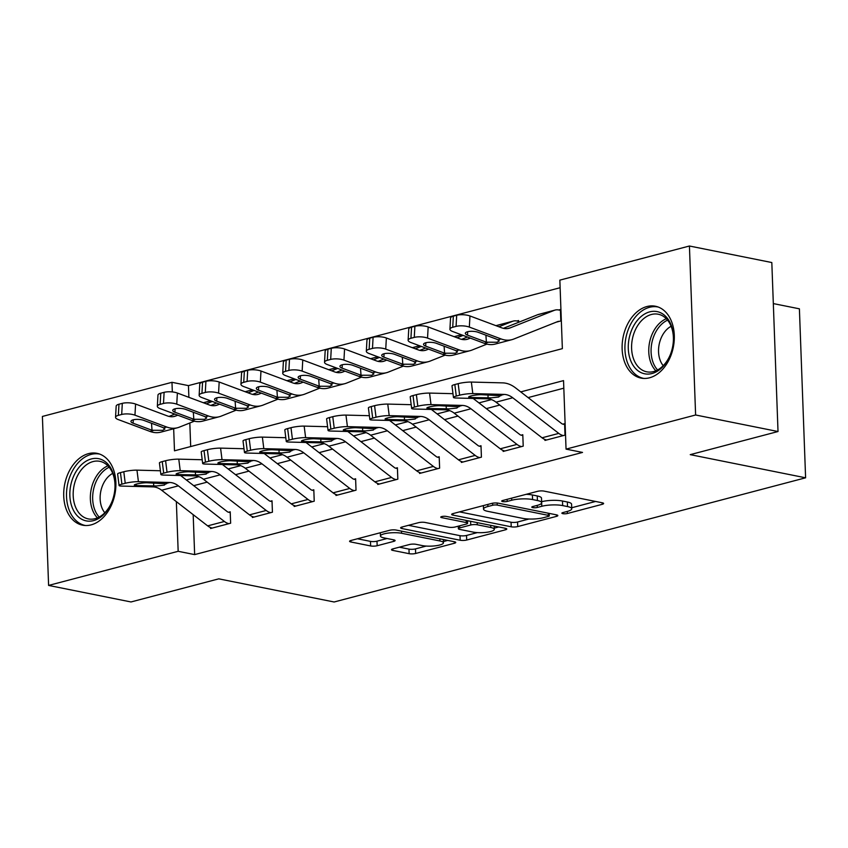 <?xml version="1.0" encoding="UTF-8"?>
<svg xmlns="http://www.w3.org/2000/svg" width="848" height="848" viewBox="0 0 848 848"><rect width="100%" height="100%" fill="white"/><g stroke="black" fill="none" stroke-linecap="round" stroke-linejoin="round"><path stroke-width="1.27" d="M562.807 513.655A3.233 0.753 177.9 0 0 567.376 513.506L602.25 504.316A4.611 1.071 177.9 0 0 603.617 503.5A4.611 1.071 177.9 0 0 602.292 502.8L544.056 491.109A4.611 1.071 177.9 0 0 537.547 491.331L502.673 500.511A3.233 0.753 177.9 0 0 501.709 501.083A3.233 0.753 177.9 0 0 502.641 501.571A3.233 0.753 177.9 0 0 507.199 501.422L511.715 500.235A14.755 3.424 177.9 0 1 532.565 499.546L537.42 500.521A14.755 3.424 177.9 0 1 541.66 502.747A14.755 3.424 177.9 0 1 537.272 505.366L532.756 506.553A3.233 0.753 177.9 0 0 531.791 507.125A3.233 0.753 177.9 0 0 532.724 507.613A3.233 0.753 177.9 0 0 537.282 507.464L541.798 506.277A14.755 3.424 177.9 0 1 562.659 505.588L567.503 506.563A14.755 3.424 177.9 0 1 571.753 508.789A14.755 3.424 177.9 0 1 567.354 511.408L562.849 512.595A3.233 0.753 177.9 0 0 561.885 513.167A3.233 0.753 177.9 0 0 562.807 513.655M88.499 453.638A36.644 25.599 101.3 0 1 97.011 453.33A36.644 25.599 101.3 0 1 115.741 488.331A36.644 25.599 101.3 0 1 91.107 524.88A36.644 25.599 101.3 0 1 82.595 525.188A36.644 25.599 101.3 0 1 63.865 490.186A36.644 25.599 101.3 0 1 88.499 453.638M646.907 306.541A36.644 25.599 101.3 0 1 655.43 306.234A36.644 25.599 101.3 0 1 674.16 341.235A36.644 25.599 101.3 0 1 649.526 377.795A36.644 25.599 101.3 0 1 641.003 378.091A36.644 25.599 101.3 0 1 622.273 343.09A36.644 25.599 101.3 0 1 646.907 306.541M392.847 548.889A4.611 1.071 177.9 0 0 391.479 549.705A4.611 1.071 177.9 0 0 392.804 550.405L409.139 553.68A4.611 1.071 177.9 0 0 415.658 553.468L454.39 543.261A4.611 1.071 177.9 0 0 455.758 542.444A4.611 1.071 177.9 0 0 454.433 541.755L396.196 530.064A4.611 1.071 177.9 0 0 389.677 530.276L350.955 540.483A4.611 1.071 177.9 0 0 349.577 541.3A4.611 1.071 177.9 0 0 350.902 541.989L370.64 545.953A4.611 1.071 177.9 0 0 377.159 545.741L393.737 541.374A4.611 1.071 177.9 0 0 395.104 540.558A4.611 1.071 177.9 0 0 393.779 539.858L383.996 537.897A12.338 2.862 177.9 0 1 380.445 536.031A12.338 2.862 177.9 0 1 388.045 533.106A12.338 2.862 177.9 0 1 401.549 533.265L439.889 540.96A12.338 2.862 177.9 0 1 443.44 542.826A12.338 2.862 177.9 0 1 435.83 545.752A12.338 2.862 177.9 0 1 422.325 545.593L415.944 544.31A4.611 1.071 177.9 0 0 409.425 544.522L392.847 548.889M173.67 428.759L174.487 450.818L562.362 348.645L559.85 280.137L689.424 246.005L771.818 262.541L778.019 431.526L690.24 454.645L805.6 477.806L334.123 601.995L218.773 578.845L130.995 601.963L48.601 585.427L42.4 416.442L171.974 382.31L172.324 391.935M778.019 431.526L695.614 414.99L566.051 449.122L563.538 380.614L520.725 391.893M193.185 514.662L194.648 554.603L582.523 452.429L566.051 449.122M194.648 554.603L178.165 551.295L48.601 585.427M511.217 526.799A4.611 1.071 177.9 0 0 517.736 526.576L556.458 516.379A4.611 1.071 177.9 0 0 557.836 515.563A4.611 1.071 177.9 0 0 556.511 514.863L498.274 503.171A4.611 1.071 177.9 0 0 491.755 503.394L453.023 513.591A4.611 1.071 177.9 0 0 451.655 514.407A4.611 1.071 177.9 0 0 452.98 515.107L511.217 526.799L511.047 522.23A4.611 1.071 177.9 0 0 517.566 522.008L528.929 519.018M505.419 529.82L466.697 540.028A4.611 1.071 177.9 0 1 460.178 540.24L401.941 528.548A4.611 1.071 177.9 0 1 400.616 527.859A4.611 1.071 177.9 0 1 401.994 527.032L418.562 522.665A4.611 1.071 177.9 0 1 425.081 522.453L448.698 527.191A4.611 1.071 177.9 0 0 455.217 526.979L466.209 524.085A4.611 1.071 177.9 0 0 467.587 523.269A4.611 1.071 177.9 0 0 466.262 522.569L441.67 517.63A3.233 0.753 177.9 0 1 440.748 517.142A3.233 0.753 177.9 0 1 442.73 516.379A3.233 0.753 177.9 0 1 446.271 516.421L505.472 528.304A4.611 1.071 177.9 0 1 506.797 529.004A4.611 1.071 177.9 0 1 505.419 529.82L505.366 528.283M563.814 388.183L528.103 397.595M499.758 405.058L486.307 408.609M457.962 416.071L444.511 419.612M416.167 427.085L402.715 430.625M374.371 438.087L360.909 441.638M332.575 449.101L319.113 452.641M290.769 460.114L277.317 463.655M248.973 471.117L235.521 474.668M207.177 482.13L193.726 485.671M544.914 439.465L544.946 440.419L565.012 435.141L564.598 423.714L562.924 424.159A4.696 3.18 -104.8 0 1 561.62 423.534L515.584 387.907A35.234 23.85 75.2 0 0 502.716 382.872L471.361 382.066L472.802 393.599A9.392 1.336 172.8 0 0 459.616 395.2L456.277 396.08A9.392 1.336 172.8 0 0 453.447 397.415A9.392 1.336 172.8 0 0 456.086 398.009L487.441 398.814A23.49 15.9 75.2 0 1 496.027 402.175L542.052 437.801A16.441 11.13 -104.8 0 0 546.621 439.985L563.337 435.575A16.441 11.13 -104.8 0 1 558.779 433.392L512.743 397.765A23.49 15.9 75.2 0 0 504.168 394.415L472.802 393.599M503.118 450.479L503.15 451.433L523.216 446.143L522.792 434.727L521.128 435.172A4.696 3.18 -104.8 0 1 519.824 434.547L473.788 398.92A35.234 23.85 75.2 0 0 473.163 398.443M461.323 461.482L461.354 462.446L481.42 457.157L480.996 445.741L479.332 446.175A4.696 3.18 -104.8 0 1 478.028 445.56L431.992 409.934A35.234 23.85 75.2 0 0 431.367 409.457M419.527 472.495L419.559 473.449L439.624 468.17L439.2 456.754L437.526 457.189A4.696 3.18 -104.8 0 1 436.222 456.563L390.197 420.937A35.234 23.85 75.2 0 0 389.571 420.47M377.72 483.508L377.763 484.462L397.829 479.173L397.405 467.757L395.73 468.202A4.696 3.18 -104.8 0 1 394.426 467.577L348.401 431.95A35.234 23.85 75.2 0 0 347.775 431.473M335.925 494.511L335.967 495.476L356.022 490.186L355.609 478.77L353.934 479.215A4.696 3.18 -104.8 0 1 352.63 478.59L306.605 442.963A35.234 23.85 75.2 0 0 305.969 442.486M294.129 505.525L294.171 506.479L314.226 501.2L313.813 489.784L312.138 490.218A4.696 3.18 -104.8 0 1 310.834 489.593L264.799 453.966A35.234 23.85 75.2 0 0 264.173 453.5M252.333 516.538L252.365 517.492L272.431 512.203L272.017 500.786L270.342 501.232A4.696 3.18 -104.8 0 1 269.039 500.606L223.003 464.98A35.234 23.85 75.2 0 0 222.377 464.503M210.537 527.551L210.569 528.505L230.635 523.216L230.211 511.8L228.547 512.245A4.696 3.18 -104.8 0 1 227.243 511.62L181.207 475.993A35.234 23.85 75.2 0 0 180.582 475.516M560.125 287.716L188.447 385.617L188.881 397.33M189.825 422.982L190.683 446.546M449.928 329.204L450.542 318.085A9.392 2.979 3.2 0 1 453.341 316.156L452.726 327.275A9.392 2.979 -176.8 0 0 449.928 329.204A9.392 2.979 -176.8 0 0 452.62 331.494L484.388 343.355A35.234 23.85 -104.8 0 0 495.211 344.065L511.927 339.656A35.234 23.85 -104.8 0 0 513.793 339.041L557.878 321.509A4.696 3.18 75.2 0 1 558.122 321.424A4.696 3.18 75.2 0 1 559.15 321.403L556.161 322.187L560.825 320.957L560.411 309.541L558.737 309.986A16.441 11.13 75.2 0 0 555.133 310.061A16.441 11.13 75.2 0 0 554.263 310.357L510.178 327.89A23.49 15.9 -104.8 0 1 508.938 328.303A23.49 15.9 -104.8 0 1 501.719 327.826L469.962 315.965L469.336 327.084A9.392 2.979 -176.8 0 0 456.076 326.395L456.69 315.276A9.392 2.979 3.2 0 1 469.962 315.965M518.669 322.261L518.605 320.555L516.941 320.989A16.441 11.13 75.2 0 0 513.337 321.074A16.441 11.13 75.2 0 0 512.468 321.36L498.878 326.766M805.6 477.806L799.399 308.82L773.323 303.584M689.424 246.005L695.614 414.99M188.447 385.617L171.974 382.31M173.109 413.442L173.162 414.778M176.352 501.624L178.165 551.295M491.458 399.599L478.929 402.895M449.663 410.612L437.133 413.909M407.856 421.615L395.338 424.922M366.06 432.628L353.542 435.925M324.265 443.642L311.746 446.938M282.469 454.655L269.95 457.952M240.673 465.658L228.144 468.955M198.877 476.671L186.348 479.968M571.753 508.789L571.584 504.221A14.755 3.424 177.9 0 0 567.344 501.995L567.503 506.563M541.798 506.277L541.628 501.709A14.755 3.424 177.9 0 1 562.489 501.02L567.344 501.995M541.66 502.747L541.501 498.179A14.755 3.424 177.9 0 0 537.25 495.953L537.42 500.521M526.173 494.32A14.755 3.424 177.9 0 1 532.396 494.978L537.25 495.953M571.711 507.751L595.593 501.454M459.51 511.885L511.047 522.23M549.207 513.676L549.811 513.517M548.317 516.421A3.233 0.753 177.9 0 0 549.281 515.849A3.233 0.753 177.9 0 0 548.349 515.361L497.235 505.101A3.233 0.753 177.9 0 0 492.677 505.249L487.918 506.5A14.755 3.424 177.9 0 0 483.519 509.118A14.755 3.424 177.9 0 0 487.77 511.344L522.707 518.361A14.755 3.424 177.9 0 0 543.557 517.672L548.317 516.421M498.772 526.958L494.267 528.145M477.329 532.608L466.527 535.459L466.697 540.028M408.471 525.325L460.008 535.671A4.611 1.071 177.9 0 0 466.527 535.459M473.205 532.109A12.338 2.862 177.9 0 0 486.71 532.279A12.338 2.862 177.9 0 0 494.31 529.353A12.338 2.862 177.9 0 0 490.769 527.488L477.254 524.774A4.611 1.071 177.9 0 0 470.746 524.997L459.743 527.891A4.611 1.071 177.9 0 0 458.376 528.707A4.611 1.071 177.9 0 0 459.701 529.406L473.205 532.109M467.513 521.234L468.679 520.926M357.443 538.766L370.47 541.384A4.611 1.071 177.9 0 0 376.989 541.172L387.08 538.512M399.334 547.183L408.969 549.112A4.611 1.071 177.9 0 0 415.488 548.9L426.215 546.07M443.387 541.554L447.733 540.409M560.433 310.326L558.737 309.986M511.927 339.656A35.234 23.85 -104.8 0 1 501.104 338.946L469.336 327.084M555.133 310.061L538.416 314.47A16.441 11.13 75.2 0 0 537.547 314.756L503.415 328.335M467.672 331.716L467.481 335.119A7.515 2.385 3.2 0 1 465.319 333.296A7.515 2.385 3.2 0 1 467.566 331.748A7.515 2.385 3.2 0 1 478.177 332.299L497.098 339.37L499.292 340.928L497.055 342.242L486.402 342.189L485.904 335.183M452.726 327.275L456.076 326.395M467.481 335.119L486.402 342.189M453.341 316.156L456.69 315.276M564.62 424.498L562.924 424.159M459.616 395.2L458.174 383.656L454.825 384.536L456.277 396.08M458.174 383.656A9.392 1.336 -7.2 0 1 471.361 382.066M453.447 397.415L452.005 385.882A9.392 1.336 -7.2 0 1 454.825 384.536M504.168 394.415L500.564 395.359L498.666 397.034L491.045 397.86L470.788 397.511A7.515 1.071 -7.2 0 1 468.679 397.044A7.515 1.071 -7.2 0 1 470.947 395.974A7.515 1.071 -7.2 0 1 481.494 394.691L500.903 395.719M518.637 321.328L516.941 320.989M470.364 338.119L468.382 338.903A23.49 15.9 -104.8 0 1 467.142 339.317A23.49 15.9 -104.8 0 1 459.923 338.84L428.166 326.978L427.54 338.098A9.392 2.979 -176.8 0 0 414.269 337.398L414.895 326.279A9.392 2.979 3.2 0 1 428.166 326.978M486.922 344.118L471.997 350.054A35.234 23.85 -104.8 0 1 470.131 350.669A35.234 23.85 -104.8 0 1 459.309 349.959L427.54 338.098M470.131 350.669L453.415 355.079A35.234 23.85 -104.8 0 1 442.592 354.358L410.824 342.497A9.392 2.979 -176.8 0 1 408.132 340.218L408.747 329.098A9.392 2.979 3.2 0 1 411.545 327.158L414.895 326.279M467.449 337.027L461.609 339.348M513.337 321.074L496.621 325.484A16.441 11.13 75.2 0 0 495.974 325.685M425.866 342.73L425.685 346.132A7.515 2.385 3.2 0 1 423.523 344.309A7.515 2.385 3.2 0 1 425.77 342.762A7.515 2.385 3.2 0 1 436.381 343.313L455.302 350.383L457.496 351.941L455.259 353.256L444.606 353.203L444.098 346.196M411.545 327.158L410.93 338.278L414.269 337.398M410.93 338.278A9.392 2.979 -176.8 0 0 408.132 340.218M425.685 346.132L444.606 353.203M463.072 335.395L457.083 337.78M428.569 349.122L426.586 349.917A23.49 15.9 -104.8 0 1 425.346 350.319A23.49 15.9 -104.8 0 1 418.128 349.842L386.359 337.992L385.745 349.111A9.392 2.979 -176.8 0 0 372.473 348.411L373.099 337.292A9.392 2.979 3.2 0 1 386.359 337.992M445.126 355.132L430.201 361.068A35.234 23.85 -104.8 0 1 428.335 361.683A35.234 23.85 -104.8 0 1 417.513 360.972L385.745 349.111M428.335 361.683L411.619 366.082A35.234 23.85 -104.8 0 1 400.786 365.371L369.028 353.51A9.392 2.979 -176.8 0 1 366.336 351.231L366.951 340.112A9.392 2.979 3.2 0 1 369.749 338.172L373.099 337.292M425.654 348.04L419.813 350.362M461.376 334.759L454.825 336.486A16.441 11.13 75.2 0 0 454.178 336.688M384.07 353.743L383.879 357.146A7.515 2.385 3.2 0 1 381.727 355.312A7.515 2.385 3.2 0 1 383.964 353.764A7.515 2.385 3.2 0 1 394.585 354.326L413.506 361.386L415.7 362.955L413.464 364.258L402.8 364.205L402.302 357.209M369.749 338.172L369.134 349.291L372.473 348.411M369.134 349.291A9.392 2.979 -176.8 0 0 366.336 351.231M383.879 357.146L402.8 364.205M421.276 346.408L415.287 348.782M386.773 360.135L384.791 360.919A23.49 15.9 -104.8 0 1 383.55 361.333A23.49 15.9 -104.8 0 1 376.332 360.856L344.564 348.994L343.949 360.114A9.392 2.979 -176.8 0 0 330.678 359.425L331.292 348.305A9.392 2.979 3.2 0 1 344.564 348.994M403.319 366.135L388.405 372.071A35.234 23.85 -104.8 0 1 386.54 372.685A35.234 23.85 -104.8 0 1 375.717 371.975L343.949 360.114M386.54 372.685L369.823 377.095A35.234 23.85 -104.8 0 1 358.99 376.385L327.233 364.523A9.392 2.979 -176.8 0 1 324.54 362.234L325.155 351.114A9.392 2.979 3.2 0 1 327.953 349.185L331.292 348.305M383.858 359.043L378.017 361.365M419.58 345.772L413.018 347.5A16.441 11.13 75.2 0 0 412.382 347.701M342.274 364.746L342.083 368.149A7.515 2.385 3.2 0 1 339.931 366.325A7.515 2.385 3.2 0 1 342.168 364.778A7.515 2.385 3.2 0 1 352.789 365.329L371.71 372.399L373.904 373.957L371.668 375.272L361.004 375.219L360.506 368.212M327.953 349.185L327.339 360.305L330.678 359.425M327.339 360.305A9.392 2.979 -176.8 0 0 324.54 362.234M342.083 368.149L361.004 375.219M452.98 393.684L429.554 393.08L431.007 404.613L462.361 405.418A23.49 15.9 75.2 0 1 470.947 408.778L516.973 444.405A16.441 11.13 -104.8 0 0 521.541 446.589L504.825 450.988A16.441 11.13 -104.8 0 1 500.256 448.804L454.231 413.177A23.49 15.9 75.2 0 0 445.645 409.828L414.29 409.012A9.392 1.336 172.8 0 1 411.651 408.429A9.392 1.336 172.8 0 1 414.481 407.082L417.82 406.203L416.379 394.67L413.029 395.55L414.481 407.082M522.824 435.512L521.128 435.172M416.379 394.67A9.392 1.336 -7.2 0 1 429.554 393.08M411.651 408.429L410.209 396.885A9.392 1.336 -7.2 0 1 413.029 395.55M431.007 404.613A9.392 1.336 172.8 0 0 417.82 406.203M462.361 405.418L458.768 406.372L456.871 408.047L449.249 408.874L428.993 408.524A7.515 1.071 -7.2 0 1 426.883 408.047A7.515 1.071 -7.2 0 1 429.141 406.976A7.515 1.071 -7.2 0 1 439.699 405.704L459.107 406.722M411.185 404.687L387.759 404.083L389.211 415.626L420.566 416.432A23.49 15.9 75.2 0 1 429.152 419.781L475.177 455.408A16.441 11.13 -104.8 0 0 479.745 457.602L463.029 462.001A16.441 11.13 -104.8 0 1 458.461 459.817L412.435 424.191A23.49 15.9 75.2 0 0 403.849 420.831L372.495 420.025A9.392 1.336 172.8 0 1 369.855 419.431A9.392 1.336 172.8 0 1 372.685 418.096L376.024 417.216L374.572 405.683L371.233 406.563L372.685 418.096M481.028 446.525L479.332 446.175M374.572 405.683A9.392 1.336 -7.2 0 1 387.759 404.083M369.855 419.431L368.403 407.899A9.392 1.336 -7.2 0 1 371.233 406.563M389.211 415.626A9.392 1.336 172.8 0 0 376.024 417.216M420.566 416.432L416.962 417.375L415.075 419.06L407.453 419.887L387.197 419.537A7.515 1.071 -7.2 0 1 385.087 419.06A7.515 1.071 -7.2 0 1 387.345 417.99A7.515 1.071 -7.2 0 1 397.892 416.718L417.311 417.735M369.389 415.7L345.963 415.096L347.415 426.629L378.77 427.445A23.49 15.9 75.2 0 1 387.356 430.795L433.381 466.421A16.441 11.13 -104.8 0 0 437.95 468.605L421.233 473.014A16.441 11.13 -104.8 0 1 416.665 470.831L370.629 435.204A23.49 15.9 75.2 0 0 362.054 431.844L330.699 431.038A9.392 1.336 172.8 0 1 328.059 430.445A9.392 1.336 172.8 0 1 330.879 429.109L334.229 428.229L332.776 416.686L329.437 417.576L330.879 429.109M439.232 457.528L437.526 457.189M332.776 416.686A9.392 1.336 -7.2 0 1 345.963 415.096M328.059 430.445L326.607 418.912A9.392 1.336 -7.2 0 1 329.437 417.576M347.415 426.629A9.392 1.336 172.8 0 0 334.229 428.229M378.77 427.445L375.166 428.388L373.279 430.063L365.658 430.901L345.401 430.54A7.515 1.071 -7.2 0 1 343.292 430.074A7.515 1.071 -7.2 0 1 345.549 429.003A7.515 1.071 -7.2 0 1 356.096 427.731L375.516 428.749M379.48 357.411L373.491 359.796M344.966 371.148L342.995 371.933A23.49 15.9 -104.8 0 1 341.755 372.346A23.49 15.9 -104.8 0 1 334.536 371.869L302.768 360.008L302.153 371.127A9.392 2.979 -176.8 0 0 288.882 370.428L289.497 359.308A9.392 2.979 3.2 0 1 302.768 360.008M361.524 377.148L346.609 383.084A35.234 23.85 -104.8 0 1 344.744 383.699A35.234 23.85 -104.8 0 1 333.911 382.989L302.153 371.127M344.744 383.699L328.028 388.108A35.234 23.85 -104.8 0 1 317.194 387.388L285.437 375.537A9.392 2.979 -176.8 0 1 282.734 373.247L283.359 362.128A9.392 2.979 3.2 0 1 286.158 360.188L289.497 359.308M342.051 370.057L336.221 372.378M377.784 356.785L371.223 358.513A16.441 11.13 75.2 0 0 370.576 358.715M300.478 375.759L300.287 379.162A7.515 2.385 3.2 0 1 298.136 377.339A7.515 2.385 3.2 0 1 300.372 375.791A7.515 2.385 3.2 0 1 310.993 376.342L329.914 383.413L332.109 384.971L329.872 386.285L319.208 386.232L318.71 379.226M286.158 360.188L285.543 371.307L288.882 370.428M285.543 371.307A9.392 2.979 -176.8 0 0 282.734 373.247M300.287 379.162L319.208 386.232M327.593 426.714L304.167 426.109L305.619 437.642L336.974 438.448A23.49 15.9 75.2 0 1 345.56 441.808L391.585 477.435A16.441 11.13 -104.8 0 0 396.154 479.618L379.438 484.017A16.441 11.13 -104.8 0 1 374.869 481.834L328.833 446.207A23.49 15.9 75.2 0 0 320.258 442.857L288.892 442.041A9.392 1.336 172.8 0 1 286.264 441.458A9.392 1.336 172.8 0 1 289.083 440.112L292.433 439.232L290.981 427.699L287.642 428.579L289.083 440.112M397.436 468.541L395.73 468.202M290.981 427.699A9.392 1.336 -7.2 0 1 304.167 426.109M286.264 441.458L284.811 429.915A9.392 1.336 -7.2 0 1 287.642 428.579M305.619 437.642A9.392 1.336 172.8 0 0 292.433 439.232M336.974 438.448L333.37 439.402L331.483 441.077L323.851 441.903L303.605 441.554A7.515 1.071 -7.2 0 1 301.496 441.077A7.515 1.071 -7.2 0 1 303.754 440.017A7.515 1.071 -7.2 0 1 314.301 438.734L333.709 439.752M630.742 332.427A31.715 22.154 101.3 0 1 656.829 311.555A31.715 22.154 101.3 0 1 673.407 340.218A31.715 22.154 101.3 0 1 670.969 352.959A31.715 22.154 101.3 0 1 670.704 353.68A31.715 22.154 101.3 0 1 640.304 372.24A31.715 22.154 101.3 0 1 630.742 332.427M673.397 340.483A29.362 20.511 -78.7 0 0 658.281 314.237A29.362 20.511 -78.7 0 0 633.88 333.518A29.362 20.511 -78.7 0 0 646.727 371.816A29.362 20.511 -78.7 0 0 670.8 353.436M663.21 365.668A23.119 16.154 101.3 0 1 660.348 340.059A23.119 16.154 101.3 0 1 671.118 326.279M658.016 306.997L658.218 307.04A36.411 25.44 -78.7 0 0 658.016 306.997A36.411 25.44 -78.7 0 0 627.764 330.911A36.411 25.44 -78.7 0 0 643.685 378.399A36.411 25.44 -78.7 0 0 643.897 378.431L643.685 378.399M93.566 520.619A31.715 22.154 101.3 0 1 69.865 495.741A31.715 22.154 101.3 0 1 91.308 458.959A31.715 22.154 101.3 0 1 114.999 487.314A31.715 22.154 101.3 0 1 112.296 500.776A31.715 22.154 101.3 0 1 93.566 520.619M114.989 487.579A29.362 20.511 -78.7 0 0 99.863 461.333A29.362 20.511 -78.7 0 0 93.036 461.577A29.362 20.511 -78.7 0 0 73.299 490.865A29.362 20.511 -78.7 0 0 88.309 518.912A29.362 20.511 -78.7 0 0 95.135 518.669A29.362 20.511 -78.7 0 0 112.381 500.532M104.802 512.764A23.119 16.154 101.3 0 1 100.764 491.458A23.119 16.154 101.3 0 1 112.71 473.375M99.608 454.093L99.81 454.136A36.411 25.44 -78.7 0 0 99.608 454.093A36.411 25.44 -78.7 0 0 91.139 454.401A36.411 25.44 -78.7 0 0 66.663 490.716A36.411 25.44 -78.7 0 0 85.277 525.484A36.411 25.44 -78.7 0 0 85.478 525.527L85.277 525.484M337.684 368.424L331.695 370.809M303.171 382.151L301.199 382.946A23.49 15.9 -104.8 0 1 299.948 383.349A23.49 15.9 -104.8 0 1 292.73 382.883L260.972 371.021L260.357 382.141A9.392 2.979 -176.8 0 0 247.086 381.441L247.701 370.322A9.392 2.979 3.2 0 1 260.972 371.021M319.728 388.161L304.814 394.097A35.234 23.85 -104.8 0 1 302.948 394.712A35.234 23.85 -104.8 0 1 292.115 394.002L260.357 382.141M302.948 394.712L286.221 399.111A35.234 23.85 -104.8 0 1 275.399 398.401L243.63 386.54A9.392 2.979 -176.8 0 1 240.938 384.261L241.563 373.141A9.392 2.979 3.2 0 1 244.362 371.201L247.701 370.322M300.256 381.07L294.426 383.391M335.988 367.788L329.427 369.516A16.441 11.13 75.2 0 0 328.78 369.717M258.682 386.773L258.492 390.175A7.515 2.385 3.2 0 1 256.34 388.342A7.515 2.385 3.2 0 1 258.576 386.794A7.515 2.385 3.2 0 1 269.187 387.356L288.108 394.415L290.313 395.984L288.076 397.299L277.413 397.235L276.914 390.239M244.362 371.201L243.736 382.321L247.086 381.441M243.736 382.321A9.392 2.979 -176.8 0 0 240.938 384.261M258.492 390.175L277.413 397.235M295.888 379.438L289.899 381.823M261.375 393.165L259.403 393.949A23.49 15.9 -104.8 0 1 258.152 394.362A23.49 15.9 -104.8 0 1 250.934 393.885L219.176 382.024L218.561 393.143A9.392 2.979 -176.8 0 0 205.29 392.454L205.905 381.335A9.392 2.979 3.2 0 1 219.176 382.024M277.932 399.164L263.007 405.111A35.234 23.85 -104.8 0 1 261.152 405.715A35.234 23.85 -104.8 0 1 250.319 405.005L218.561 393.143M261.152 405.715L244.425 410.125A35.234 23.85 -104.8 0 1 233.603 409.414L201.835 397.553A9.392 2.979 -176.8 0 1 199.142 395.274L199.757 384.144A9.392 2.979 3.2 0 1 202.566 382.215L205.905 381.335M258.46 392.073L252.63 394.394M294.192 378.802L287.631 380.529A16.441 11.13 75.2 0 0 286.984 380.731M216.887 397.776L216.696 401.178A7.515 2.385 3.2 0 1 214.544 399.355A7.515 2.385 3.2 0 1 216.781 397.807A7.515 2.385 3.2 0 1 227.391 398.369L246.312 405.429L248.517 406.987L246.27 408.301L235.617 408.248L235.119 401.252M202.566 382.215L201.941 393.334L205.29 392.454M201.941 393.334A9.392 2.979 -176.8 0 0 199.142 395.274M216.696 401.178L235.617 408.248M254.093 390.44L248.104 392.825M219.579 404.178L217.597 404.962A23.49 15.9 -104.8 0 1 216.357 405.376A23.49 15.9 -104.8 0 1 209.138 404.899L177.38 393.037L176.755 404.157A9.392 2.979 -176.8 0 0 163.494 403.457L164.109 392.338A9.392 2.979 3.2 0 1 177.38 393.037M236.136 410.178L221.211 416.114A35.234 23.85 -104.8 0 1 219.346 416.728A35.234 23.85 -104.8 0 1 208.523 416.018L176.755 404.157M219.346 416.728L202.63 421.138A35.234 23.85 -104.8 0 1 191.807 420.417L160.039 408.566A9.392 2.979 -176.8 0 1 157.346 406.277L157.961 395.157A9.392 2.979 3.2 0 1 160.76 393.218L164.109 392.338M216.664 403.086L210.823 405.408M252.397 389.815L245.835 391.543A16.441 11.13 75.2 0 0 245.189 391.744M175.091 408.789L174.9 412.192A7.515 2.385 3.2 0 1 172.738 410.368A7.515 2.385 3.2 0 1 174.985 408.821A7.515 2.385 3.2 0 1 185.595 409.372L204.516 416.442L206.711 418L204.474 419.315L193.821 419.262L193.323 412.255M160.76 393.218L160.145 404.348L163.494 403.457M160.145 404.348A9.392 2.979 -176.8 0 0 157.346 406.277M174.9 412.192L193.821 419.262M285.797 437.716L262.371 437.112L263.813 448.656L295.178 449.461A23.49 15.9 75.2 0 1 303.754 452.821L349.789 488.448A16.441 11.13 -104.8 0 0 354.358 490.632L337.631 495.031A16.441 11.13 -104.8 0 1 333.073 492.847L287.037 457.22A23.49 15.9 75.2 0 0 278.462 453.86L247.097 453.055A9.392 1.336 172.8 0 1 244.468 452.461A9.392 1.336 172.8 0 1 247.287 451.125L250.637 450.246L249.185 438.713L245.846 439.593L247.287 451.125M355.641 479.555L353.934 479.215M249.185 438.713A9.392 1.336 -7.2 0 1 262.371 437.112M244.468 452.461L243.016 440.928A9.392 1.336 -7.2 0 1 245.846 439.593M263.813 448.656A9.392 1.336 172.8 0 0 250.637 450.246M295.178 449.461L291.574 450.405L289.677 452.09L282.055 452.917L261.809 452.567A7.515 1.071 -7.2 0 1 259.7 452.09A7.515 1.071 -7.2 0 1 261.958 451.019A7.515 1.071 -7.2 0 1 272.505 449.747L291.913 450.765M243.991 448.73L220.575 448.126L222.017 459.658L253.382 460.475A23.49 15.9 75.2 0 1 261.958 463.824L307.994 499.451A16.441 11.13 -104.8 0 0 312.552 501.634L295.835 506.044A16.441 11.13 -104.8 0 1 291.267 503.86L245.242 468.234A23.49 15.9 75.2 0 0 236.656 464.874L205.301 464.068A9.392 1.336 172.8 0 1 202.661 463.474A9.392 1.336 172.8 0 1 205.492 462.139L208.831 461.259L207.389 449.716L204.039 450.606L205.492 462.139M313.834 490.557L312.138 490.218M207.389 449.716A9.392 1.336 -7.2 0 1 220.575 448.126M202.661 463.474L201.22 451.942A9.392 1.336 -7.2 0 1 204.039 450.606M222.017 459.658A9.392 1.336 172.8 0 0 208.831 461.259M253.382 460.475L249.778 461.418L247.881 463.093L240.26 463.93L220.003 463.57A7.515 1.071 -7.2 0 1 217.904 463.103A7.515 1.071 -7.2 0 1 220.162 462.033A7.515 1.071 -7.2 0 1 230.709 460.761L250.118 461.778M202.195 459.743L178.78 459.139L180.221 470.672L211.576 471.477A23.49 15.9 75.2 0 1 220.162 474.838L266.198 510.464A16.441 11.13 -104.8 0 0 270.756 512.648L254.04 517.057A16.441 11.13 -104.8 0 1 249.471 514.863L203.446 479.237A23.49 15.9 75.2 0 0 194.86 475.887L163.505 475.071A9.392 1.336 172.8 0 1 160.866 474.488A9.392 1.336 172.8 0 1 163.696 473.142L167.035 472.262L165.593 460.729L162.244 461.609L163.696 473.142M272.038 501.571L270.342 501.232M165.593 460.729A9.392 1.336 -7.2 0 1 178.78 459.139M160.866 474.488L159.424 462.955A9.392 1.336 -7.2 0 1 162.244 461.609M180.221 470.672A9.392 1.336 172.8 0 0 167.035 472.262M211.576 471.477L207.983 472.431L206.085 474.106L198.464 474.933L178.207 474.583A7.515 1.071 -7.2 0 1 176.098 474.117A7.515 1.071 -7.2 0 1 178.366 473.046A7.515 1.071 -7.2 0 1 188.913 471.764L208.322 472.781M212.286 401.454L206.297 403.839M177.783 415.191L175.801 415.976A23.49 15.9 -104.8 0 1 174.561 416.379A23.49 15.9 -104.8 0 1 167.342 415.912L135.574 404.051L134.959 415.17A9.392 2.979 -176.8 0 0 121.688 414.471L122.313 403.351A9.392 2.979 3.2 0 1 135.574 404.051M194.34 421.191L179.416 427.127A35.234 23.85 -104.8 0 1 177.55 427.742A35.234 23.85 -104.8 0 1 166.727 427.032L134.959 415.17M177.55 427.742L160.834 432.141A35.234 23.85 -104.8 0 1 150.011 431.431L118.243 419.569A9.392 2.979 -176.8 0 1 115.551 417.29L116.165 406.171A9.392 2.979 3.2 0 1 118.964 404.231L122.313 403.351M174.868 414.1L169.028 416.421M210.601 400.818L204.039 402.546A16.441 11.13 75.2 0 0 203.393 402.747L210.686 400.86M133.284 419.802L133.104 423.205A7.515 2.385 3.2 0 1 130.942 421.382A7.515 2.385 3.2 0 1 133.189 419.824A7.515 2.385 3.2 0 1 143.8 420.385L162.721 427.445L164.915 429.014L162.678 430.328L152.025 430.265L151.516 423.269M118.964 404.231L118.349 415.35L121.688 414.471M118.349 415.35A9.392 2.979 -176.8 0 0 115.551 417.29M133.104 423.205L152.025 430.265M160.399 470.757L136.973 470.152L138.425 481.685L169.78 482.491A23.49 15.9 75.2 0 1 178.366 485.851L224.391 521.478A16.441 11.13 -104.8 0 0 228.96 523.661L212.244 528.06A16.441 11.13 -104.8 0 1 207.675 525.877L161.65 490.25A23.49 15.9 75.2 0 0 153.064 486.9L121.709 486.084A9.392 1.336 172.8 0 1 119.07 485.491A9.392 1.336 172.8 0 1 121.9 484.155L125.239 483.275L123.797 471.742L120.448 472.622L121.9 484.155M230.243 512.584L228.547 512.245M123.797 471.742A9.392 1.336 -7.2 0 1 136.973 470.152M119.07 485.491L117.628 473.958A9.392 1.336 -7.2 0 1 120.448 472.622M138.425 481.685A9.392 1.336 172.8 0 0 125.239 483.275M169.78 482.491L166.187 483.445L164.289 485.12L156.668 485.946L136.411 485.597A7.515 1.071 -7.2 0 1 134.302 485.12A7.515 1.071 -7.2 0 1 136.56 484.049A7.515 1.071 -7.2 0 1 147.117 482.777L166.526 483.795M567.301 511.418L567.376 513.506M507.125 499.345L507.199 501.422M537.208 505.376L537.282 507.464M562.489 501.02L562.659 505.588M532.396 494.978L532.565 499.546M511.641 498.158L511.715 500.235M602.186 502.779L602.25 504.316M452.927 513.623L452.98 515.107M556.405 514.842L556.458 516.379M517.566 522.008L517.736 526.576M548.274 513.21L548.349 515.361M497.161 503.023L497.235 505.101M492.603 503.203L492.677 505.249M487.844 504.422L487.918 506.5M460.008 535.671L460.178 540.24M401.888 527.064L401.941 528.548M466.177 520.418L466.262 522.569M441.638 516.591L441.67 517.63M490.685 525.336L490.769 527.488M477.18 522.633L477.254 524.774M470.608 521.308L470.746 524.997M459.669 525.802L459.743 527.891M439.815 538.819L439.889 540.96M401.475 531.124L401.549 533.265M393.673 539.837L393.737 541.374M376.989 541.172L377.159 545.741M370.47 541.384L370.64 545.953M350.849 540.505L350.902 541.989M454.327 541.734L454.39 543.261M415.488 548.9L415.658 553.468M408.969 549.112L409.139 553.68M392.751 548.921L392.804 550.405M484.388 343.355L487.483 342.539M497.999 339.762L501.104 338.946M507.655 328.558L510.178 327.89M537.547 314.756L554.263 310.357M491.045 397.86L487.441 398.814M512.743 397.765L496.027 402.175M558.779 433.392L542.052 437.801M470.608 396.058L470.788 397.511M488.035 397.956L488.035 394.861M442.592 354.358L445.688 353.542M456.203 350.775L459.309 349.959M465.859 339.571L468.382 338.903M496.016 325.696L512.468 321.36M400.786 365.371L403.892 364.555M414.407 361.789L417.513 360.972M424.064 350.574L426.586 349.917M454.221 336.709L461.471 334.79M358.99 376.385L362.096 375.569M372.611 372.791L375.717 371.975M382.268 361.587L384.791 360.919M412.425 347.712L419.675 345.804M449.249 408.874L445.645 409.828M470.947 408.778L454.231 413.177M516.973 444.405L500.256 448.804M428.812 407.072L428.993 408.524M446.239 408.969L446.239 405.874M407.453 419.887L403.849 420.831M429.152 419.781L412.435 424.191M475.177 455.408L458.461 459.817M387.017 418.085L387.197 419.537M404.443 419.983L404.443 416.887M365.658 430.901L362.054 431.844M387.356 430.795L370.629 435.204M433.381 466.421L416.665 470.831M345.221 429.088L345.401 430.54M362.647 430.985L362.647 427.89M317.194 387.388L320.3 386.571M330.815 383.805L333.911 382.989M340.472 372.601L342.995 371.933M370.618 358.725L377.879 356.817M323.851 441.903L320.258 442.857M345.56 441.808L328.833 446.207M391.585 477.435L374.869 481.834M303.425 440.101L303.605 441.554M320.851 441.999L320.841 438.904M655.864 370.788A29.362 20.511 101.3 0 1 651.052 336.963A29.362 20.511 101.3 0 1 666.316 318.721M667.599 320.152A28.397 19.843 -78.7 0 0 653.289 337.61A28.397 19.843 -78.7 0 0 657.603 369.951M97.446 517.874A29.362 20.511 101.3 0 1 91.149 489.529A29.362 20.511 101.3 0 1 107.897 465.817M109.18 467.248A28.397 19.843 -78.7 0 0 93.439 489.996A28.397 19.843 -78.7 0 0 99.184 517.047M275.399 398.401L278.504 397.585M289.009 394.818L292.115 394.002M298.666 383.603L301.199 382.946M328.823 369.739L336.084 367.831M233.603 409.414L236.709 408.598M247.213 405.821L250.319 405.005M256.87 394.617L259.403 393.949M287.027 380.741L294.277 378.833M191.807 420.417L194.902 419.601M205.417 416.834L208.523 416.018M215.074 405.63L217.597 404.962M245.231 391.755L252.481 389.847M282.055 452.917L278.462 453.86M303.754 452.821L287.037 457.22M349.789 488.448L333.073 492.847M261.619 451.115L261.809 452.567M279.056 453.012L279.045 449.917M240.26 463.93L236.656 464.874M261.958 463.824L245.242 468.234M307.994 499.451L291.267 503.86M219.823 462.118L220.003 463.57M237.26 464.015L237.249 460.93M198.464 474.933L194.86 475.887M220.162 474.838L203.446 479.237M266.198 510.464L249.471 514.863M178.027 473.131L178.207 474.583M195.453 475.028L195.453 471.933M150.011 431.431L153.106 430.614M163.622 427.848L166.727 427.032M173.278 416.644L175.801 415.976M156.668 485.946L153.064 486.9M178.366 485.851L161.65 490.25M224.391 521.478L207.675 525.877M136.231 484.144L136.411 485.597M153.658 486.042L153.658 482.947M549.197 513.39L549.281 515.849M483.392 505.588L483.519 509.118M467.492 520.683L467.587 523.269M494.193 526.046L494.31 529.353M458.28 526.173L458.376 528.707M443.313 539.519L443.44 542.826M380.328 532.745L380.445 536.031"/></g></svg>
